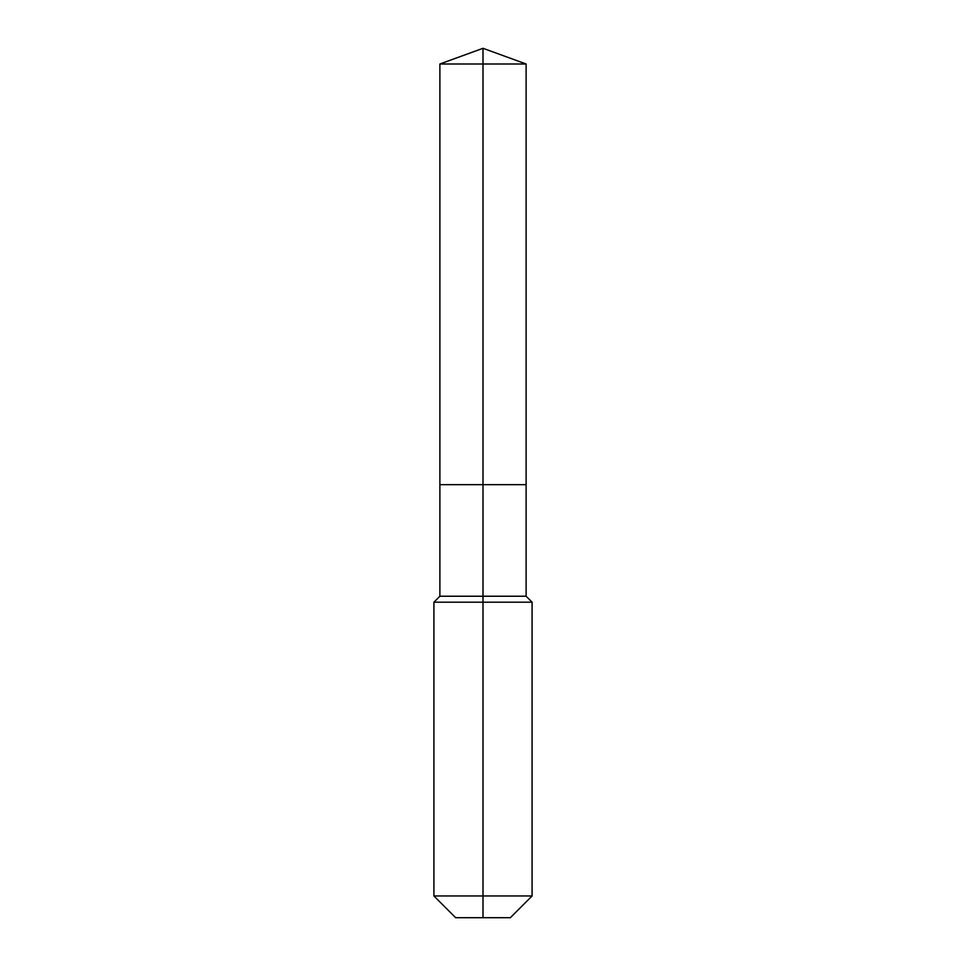<?xml version="1.0" encoding="UTF-8"?>
<svg xmlns="http://www.w3.org/2000/svg" width="966" height="966" viewBox="0 0 966 966"><rect width="100%" height="100%" fill="white"/><g stroke="black" fill="none" stroke-linecap="round" stroke-linejoin="round"><path stroke-width="1.45" d="M433.915 895.965L532.085 895.965L510.35 917.7L455.65 917.7L433.915 895.965L433.915 602.192L483 602.192L483 596.227L439.88 596.227L439.88 484.666L483 484.666L483 63.998L526.12 63.998L483 48.3L483 63.998L439.88 63.998L439.88 484.666L526.12 484.666L526.12 63.998M483 596.227L526.12 596.227L526.12 484.666L483 484.666L483 596.227M483 917.7L483 602.192L532.085 602.192L526.12 596.227M483 48.3L439.88 63.998M532.085 895.965L532.085 602.192M439.88 596.227L433.915 602.192"/></g></svg>
